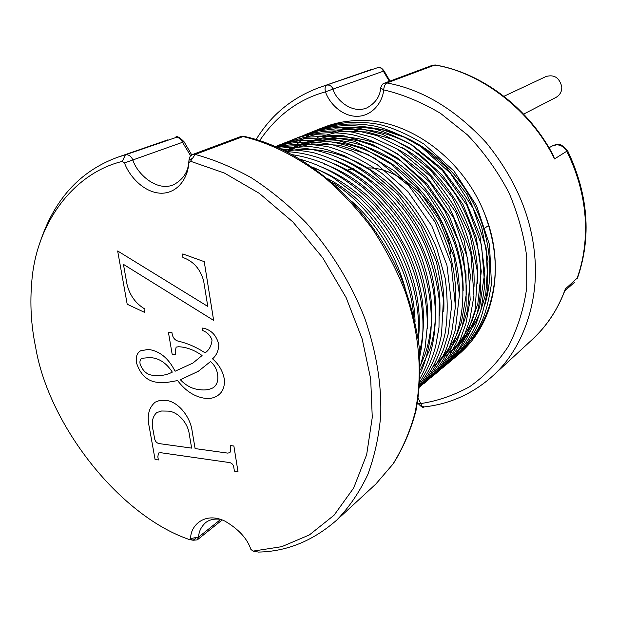 <?xml version="1.0" encoding="UTF-8"?>
<svg xmlns="http://www.w3.org/2000/svg" width="617" height="617" viewBox="0 0 617 617"><rect width="100%" height="100%" fill="white"/><g stroke="black" fill="none" stroke-linecap="round" stroke-linejoin="round"><path stroke-width="0.93" d="M288.663 152.723C309.202 129.138 336.358 118.495 370.138 120.793C416.151 124.549 464.47 162.649 484.322 212.996C507.876 269.29 491.834 332.216 451.436 357.405M484.538 305.762C495.652 270.84 489.104 226.532 466.298 190.815C443.492 155.391 406.233 131.336 370.347 127.704C360.69 126.763 351.397 127.156 342.45 128.891M503.966 96.275L546.068 76.508C554.151 74.271 559.38 77.657 561.748 86.665C562.025 91.247 560.174 94.787 556.195 97.293L523.64 114.106M35.57 346.862C48.288 424.365 118.641 514.586 187.861 539.019L189.072 539.505L190.707 538.541C190.044 526.502 204.011 511.223 224.735 521.01C238.54 529.054 247.255 538.525 250.888 549.415L253.086 551.104L281.753 546.67L309.418 534.9L334.067 515.218L353.672 487.993L366.668 454.629L372.267 417.393L370.686 378.877L362.202 339.018L346.129 297.633L322.614 257.613L292.936 222.004L259.317 193.345L224.38 173.045L190.537 161.253L188.694 162.842C188.524 175.76 179.007 193.329 161.207 193.237C143.383 192.759 128.814 175.367 124.495 162.934L122.259 161.407C74.14 173.084 36.542 222.29 31.837 280.99C29.832 303.41 31.074 325.367 35.57 346.862M220.169 519.267C214.053 518.573 209.148 519.745 205.446 522.792C201.019 526.995 198.751 531.746 198.628 537.045L197.293 539.875L193.16 540.237L190.506 539.173M340.545 172.282L341.733 171.819M345.875 170.415L353.911 168.618M359.217 168.032L360.968 167.932M366.984 167.955C403.572 166.32 449.307 213.513 450.533 253.919M182.887 257.482L182.802 253.919L204.235 261.662L213.636 320.4L123.439 264.354L127.009 284.329C129.724 295.366 135.701 303.603 144.926 309.055L144.586 312.379L127.195 304.25L117.662 250.988L207.782 306.418L203.656 280.99C200.402 269.081 193.476 261.246 182.887 257.482L182.809 253.911L204.235 261.662L213.644 320.393L123.439 264.354L127.009 284.329C129.732 295.358 135.709 303.603 144.933 309.055L144.579 312.379M140.56 350.811L148.335 349.407C159.672 350.942 168.588 358.23 175.066 371.249L192.936 363.043L202.075 355.523C194.363 350.016 186.535 347.093 178.598 346.746L176.146 347.116L175.182 351.628L175.668 354.551L172.158 354.212L168.395 332.139L171.912 332.44L172.266 334.537C173.207 338.278 175.344 340.522 178.66 341.263C187.653 343.345 196.476 347.217 205.122 352.878C209.202 349.986 211.5 345.697 212.032 340.013C210.119 335.1 206.803 331.877 202.091 330.334L202.738 328.013C211.176 329.717 216.536 335.293 218.811 344.718C218.526 350.734 216.444 355.438 212.549 358.839C218.888 364.331 222.814 371.118 224.326 379.208C224.935 386.975 222.575 392.528 217.246 395.875C213.667 398.104 209.572 398.921 204.96 398.32C194.525 396.793 185.409 390.877 177.611 380.581L166.551 382.501L157.89 382.393C147.81 381.46 140.776 375.244 136.789 363.752C135.424 357.636 136.665 353.333 140.499 350.849L148.335 349.407C159.672 350.95 168.58 358.23 175.066 371.249L192.928 363.043M155.368 402.076L159.764 400.418L164.785 400.333C177.58 400.533 190.337 416.575 192.126 431.028L195.103 448.59L227.596 453.094L229.94 452.701L230.851 449.083L230.272 445.528L233.882 446.029L237.992 471.658L234.398 471.118L233.843 467.601C233.38 464.601 231.807 462.904 229.131 462.511L160.713 452.708L158.446 453.048L157.852 456.85L158.392 459.958L155.068 459.48L149.252 426.964C146.777 415.812 148.79 407.528 155.291 402.122L159.718 400.425L164.778 400.333C177.573 400.541 190.337 416.583 192.118 431.028L195.103 448.59L227.596 453.102L229.956 452.693M188.81 162.24L189.257 158.345L190.244 156.209L192.35 154.597L195.18 154.443C213.32 159.325 231.984 167.068 251.173 177.673C270.339 190.028 288.694 205.106 306.248 222.899C331.476 251.242 351.659 284.53 364.886 318.603C376.447 352.245 381.722 384.53 380.704 415.442C378.946 436.273 374.658 455.963 367.832 474.512C359.58 491.988 349.268 507.135 336.882 519.969C313.135 540.801 287.005 551.505 258.492 552.076L256.263 551.675M39.419 244.355C53.432 200.255 79.485 171.233 117.577 157.281L125.413 154.828C128.56 154.381 131.043 156.07 132.871 159.911C136.558 173.115 156.425 192.134 173.477 184.799C182.593 179.863 187.653 172.714 188.663 163.335M565.295 289.034L565.11 289.975C557.822 309.294 547.179 325.529 533.181 338.679C547.672 324.866 558.377 308.323 565.295 289.034L577.628 277.704M435.44 65.016L435.301 64.993C481.97 72.86 528.831 108.06 553.48 155.792L554.49 158.947C531.522 110.991 480.913 72.081 434.784 65.063L386.89 82.963C385.147 83.989 384.075 86.287 383.674 89.874L380.658 87.946C381.815 84.799 383.08 83.21 384.445 83.164L386.89 82.963C422.244 89.396 455.377 109.325 486.289 142.758C515.141 178.444 531.26 215.935 534.661 255.23C539.219 299.361 524.134 347.34 493.608 375.151L533.181 338.679M551.968 146.052L551.937 146.067C555.215 144.694 557.136 144.177 557.714 144.525C559.233 143.275 562.519 145.311 567.563 150.641L567.54 150.594M549.037 147.81L551.914 146.082L556.642 144.794C561.061 144.98 564.432 147.131 566.745 151.25L567.563 150.641C588.309 194.424 591.634 236.874 577.527 277.974L576.98 278.707C583.96 259.287 586.644 238.432 585.032 216.127C583.235 193.784 577.142 172.158 566.745 151.25L554.49 158.947M190.537 161.253L195.18 154.443L243.059 136.565L244.633 136.504M124.495 162.934L184.051 141.748L191.725 154.89M175.536 137.429L175.483 137.444C176.539 135.57 179.393 137.005 184.051 141.748M493.608 375.151C473.594 393.422 450.371 404.027 423.964 406.95L422.067 406.156L420.694 403.587C437.376 401.058 453.68 395.435 469.599 386.728C484.8 376.054 497.85 362.395 508.74 345.767C517.91 327.727 523.91 308.361 526.733 287.653L526.717 256.811C524.088 235.972 518.211 214.708 509.102 193.028C498.004 171.742 484.144 152.384 467.532 134.938L440.476 113.312C421.318 102.036 402.384 94.224 383.674 89.874C382.91 100.733 373.501 115.842 357.359 116.335C341.209 116.497 328.784 102.221 325.475 91.833L333.041 89.079C335.609 99.599 351.929 114.299 366.907 107.89C375.468 103.078 380.041 96.499 380.627 88.146M417.647 402.338L418.002 403.248L420.694 403.587L418.295 398.327M259.664 140.607C276.717 115.502 298.659 99.244 325.475 91.833C324.642 88.385 325.082 86.164 326.786 85.169L327.743 85.015C330.149 85.115 331.915 86.473 333.041 89.079L383.365 71.194C382.324 68.757 380.65 67.5 378.352 67.423L319.629 87.429L370.57 69.744M377.681 67.508L377.504 67.546C378.314 67.955 379.517 65.14 384.067 70.947L383.365 71.194L389.373 81.328M435.301 64.993L432.463 65.271L435.301 64.993M230.272 445.528L233.882 446.029L237.992 471.658M158.453 453.048L157.844 456.85L158.392 459.958M189.303 434.407C187.954 422.568 177.148 410.845 167.122 411.099L161.6 411.007L156.726 412.588C152.414 416.676 151.227 422.707 153.178 430.681L154.52 438.224C155.037 441.17 156.525 442.952 158.993 443.577L191.64 448.119L189.303 434.407M156.772 412.557L156.726 412.58C152.414 416.676 151.234 422.707 153.186 430.674L154.52 438.224C155.037 441.17 156.533 442.952 159.001 443.569L191.64 448.112M210.497 361.562L198.412 371.226L180.365 379.756C186.172 385.779 192.519 389.057 199.399 389.605C204.528 390.445 209.171 389.797 213.32 387.677C217.153 384.769 218.557 380.234 217.516 374.049C216.744 369.066 214.4 364.902 210.497 361.57L198.404 371.226L180.365 379.763C186.172 385.779 192.512 389.065 199.391 389.605L199.399 389.605C204.528 390.438 209.171 389.797 213.32 387.669M176.154 347.116L175.182 351.636L175.668 354.551M168.395 332.139L171.904 332.44L172.266 334.537C173.207 338.286 175.336 340.522 178.66 341.263C187.653 343.345 196.468 347.217 205.114 352.878M202.091 330.334L202.731 328.013C211.176 329.725 216.528 335.293 218.811 344.718C218.526 350.734 216.436 355.438 212.541 358.839C218.888 364.331 222.814 371.125 224.326 379.208C224.935 386.982 222.575 392.535 217.238 395.875C213.659 398.104 209.572 398.921 204.96 398.327M149.623 357.582L141.671 358.307C140.051 359.588 139.565 361.624 140.213 364.423C143.113 371.658 147.764 375.306 154.157 375.367C160.806 376.092 166.868 375.005 172.328 372.113C166.181 362.68 158.615 357.837 149.623 357.582M141.694 358.292L141.679 358.307C140.059 359.588 139.573 361.624 140.213 364.416L140.213 364.416C143.121 371.65 147.764 375.298 154.165 375.367L154.165 375.367C160.813 376.092 166.868 375.005 172.328 372.113M117.662 250.988L207.775 306.425M189.712 539.62L193.16 540.237L196.7 537.415M240.306 136.727L244.209 136.403C306.641 149.838 371.48 206.811 401.382 278.583C409.973 301.019 415.889 323.64 419.136 346.43C420.786 368.897 419.73 390.368 415.958 410.829C410.706 430.419 403.132 448.065 393.237 463.783L375.792 484.09L392.898 464.146C402.592 448.667 409.981 431.507 415.056 412.68C422.946 374.095 419.599 333.596 405.03 291.185C396.5 269.629 385.563 248.759 372.228 228.56C357.659 209.232 341.602 192.034 324.048 176.971C296.638 156.325 269.644 142.859 243.059 136.565L240.306 136.727L192.35 154.597M188.694 162.842L189.041 159.749L192.442 158.469M190.622 155.762L182.509 142.28C181.128 139.172 179.092 137.529 176.4 137.344L125.413 154.828L122.259 161.407M190.707 538.541L198.628 537.045L220.67 519.421M253.086 551.104L258.492 552.076M459.41 294.918C459.518 265.626 451.544 237.368 435.486 210.15C423.254 191.046 405.554 173.354 392.697 164.438C356.927 141.247 322.915 135.856 290.676 148.265L284.992 150.872M437.808 362.086C445.582 354.004 451.999 344.556 457.074 333.751L461.369 322.46L466.768 291.64L463.244 253.718L449.5 216.428L426.81 183.442L397.479 158.029C383.512 149.73 369.884 143.861 356.595 140.406C336.142 136.55 317.184 137.938 299.723 144.555L286.373 151.558M435.725 364.354C444.07 357.096 451.158 348.412 456.996 338.301C460.29 332.578 463.861 323.023 467.694 309.626L470.393 275.714L464.038 240.26L448.983 206.302L426.517 176.763C410.467 161.901 394.101 150.841 377.411 143.591C360.235 137.961 343.438 135.686 327.018 136.75L304.166 142.735L287.391 152.075M484.322 212.996C497.788 248.443 498.844 281.846 487.499 313.189C480.982 329.74 471.481 343.391 459.009 354.143L456.634 356.102M413.544 315.156C409.441 262.827 370.817 205.6 331.969 182.216M418.411 340.437C420.609 303.572 410.991 267.871 389.558 233.334C380.311 219.39 369.706 206.903 357.752 195.882L332.44 177.164C322.606 171.788 316.035 168.487 312.734 167.261M419.953 355.793C426.709 322.467 422.167 288.139 406.318 252.8C400.387 239.157 389.443 222.968 373.47 204.25C351.497 181.776 327.211 166.837 300.633 159.41M420.378 366.035L425.159 347.494L427.319 326.046C427.296 291.772 417.562 258.878 398.104 227.38C387.862 212.688 376.285 199.515 363.359 187.861C349.207 176.994 336.265 168.958 324.542 163.736C313.822 159.34 303.101 156.325 292.373 154.69M420.37 373.154C424.943 363.39 428.345 350.934 430.573 335.81C433.543 303.718 427.118 271.711 411.308 239.797C381.213 184.483 331.522 153.702 286.573 151.659M420.216 378.175C440.376 342.489 440.685 290.63 419.452 244.91L409.256 225.999C397.047 207.867 382.849 192.057 366.675 178.56C349.731 166.744 332.147 158.16 313.937 152.8C302.045 150.448 291.556 149.399 282.463 149.653M420.038 381.715C426.933 371.056 432.162 359.14 435.718 345.96L438.988 327.38L439.273 300.417C437.06 281.876 432.355 263.575 425.152 245.504C397.047 181.822 332.64 141.247 279.578 148.319M419.868 384.16C430.465 370.169 437.684 353.641 441.517 334.591L443.446 299.276L436.481 262.048L420.941 226.262L398.011 194.656L369.483 169.644L344.17 155.631L327.226 149.715C310.043 145.458 293.507 144.702 277.619 147.44M419.745 385.764C432.131 371.411 440.592 353.942 445.119 333.342C447.857 316.829 447.873 298.412 445.15 278.09L436.867 248.628C424.943 219.644 406.626 194.108 382.324 173.678C365.349 161.484 347.649 152.6 329.239 147.031C310.86 143.506 293.245 143.468 276.377 146.9M419.668 386.72C429.825 376.193 437.831 363.621 443.685 349.006L448.281 333.743L451.683 305.322L446.947 265.233L431.877 226.092L407.822 191.463L377.01 164.484L352.029 151.057L332.308 144.702C312.295 140.637 293.422 141.278 275.706 146.615M275.645 146.584L279.624 144.864L305.932 138.416L334.429 139.45L363.49 148.18L391.332 164.307L417.262 188.208L439.682 220.709L454.12 257.25L459.41 294.826L455.284 330.442L448.937 348.744L443.631 359.156L437.368 368.711L430.219 377.342L419.629 387.144C430.867 376.732 439.79 363.968 446.384 348.867L451.582 333.018L455.431 306.703L451.235 263.937L435.132 222.128L408.77 185.663L374.989 158.361L350.101 146.615C323.393 138.038 298.52 138.007 275.49 146.522M423.532 383.867L426.116 381.738C460.344 352.824 473.023 295.744 454.081 242.003L444.417 219.768L426.355 191.987L393.075 160.466L354.513 141.285L326.624 136.203L304.682 137.321L284.29 142.997L280.002 144.864M427.38 380.643L440.43 368.064L449.407 355.855L456.696 342.073L462.125 326.933L466.159 306.086L466.005 274.31L458.778 241.972L444.865 211.06L425.105 183.488L400.564 160.829L372.822 144.594L343.785 135.786L315.256 134.699L286.974 141.964M431.183 377.45L433.712 375.36C444.872 365.403 453.819 353.179 460.56 338.671L465.974 323.439L470.2 299.654L467.701 258.724L453.803 218.202L429.864 182.2L398.335 154.343C380.72 144.17 365.418 137.637 352.43 134.745C331.36 131.043 311.701 132.57 293.468 139.326L289.296 141.139M434.946 374.295L437.453 372.228C448.667 362.218 457.644 349.908 464.385 335.309L469.776 319.976L473.941 295.759L470.902 253.718L455.855 212.395L430.365 176.231L397.232 149.083L372.336 137.275L352.932 132.2C333.311 129.4 314.994 131.174 297.98 137.522L293.854 139.311M438.656 371.179L451.228 359.133L459.92 347.533L467.054 334.476L475.059 310.251L477.627 272.706L469.761 233.797L452.06 197.078L430.797 170.5L405.176 149.576L376.91 135.57L353.34 129.801L335.571 128.853L318.472 130.866L300.579 136.511M442.327 368.102L444.795 366.066C459.92 352.315 470.74 334.676 477.249 313.151C481.083 296.746 481.838 277.557 479.509 255.577C474.882 234.229 466.915 213.875 455.608 194.532C442.536 176.223 427.272 160.744 409.827 148.08L382.247 134.174L358.824 128.205C340.291 126.007 322.969 127.927 306.85 133.966L302.824 135.717M445.968 365.048L448.412 363.035C459.804 352.855 468.866 340.314 475.599 325.421L480.921 309.788L484.792 285.756L481.538 245.126L466.907 205.314L442.358 170.446L410.467 144.077C393.222 134.961 378.576 129.277 366.521 127.017C346.793 124.102 328.36 125.837 311.215 132.223L307.22 133.951M449.562 362.032L451.983 360.035C462.812 350.387 471.542 338.586 478.19 324.65C481.97 316.436 485.224 303.926 487.954 287.121L486.088 247.625L473.231 208.446L450.595 173.454L420.447 146.136C403.24 135.871 388.078 129.2 374.959 126.13C353.757 122.228 333.951 123.685 315.526 130.495L311.593 132.2M453.117 359.055L455.516 357.073C466.398 347.371 475.159 335.501 481.808 321.472C485.579 313.181 488.803 300.641 491.464 283.859L489.474 244.594L476.579 205.708L453.989 171.056L423.972 144.039C406.865 133.92 391.81 127.357 378.792 124.349C357.76 120.539 338.093 122.019 319.799 128.783L315.904 130.465M488.757 225.413L483.836 228.706M190.244 539.443L191.926 539.744M384.445 83.164L432.463 65.271M117.577 157.281L167.67 139.905M222.166 519.946L197.293 539.875M375.792 484.09L336.882 519.969M574.658 282.185L564.725 290.993M423.702 406.981C423.077 407.999 421.195 406.819 418.071 403.441M256.124 139.511C271.218 114.785 292.389 97.424 319.629 87.429M384.067 70.947L390.013 81.089M405.207 288.247C399.646 268.781 391.787 251.389 381.615 236.08C373.046 223.177 363.205 211.716 352.083 201.705M415.056 321.58C413.66 262.757 373.995 202.461 327.851 178.737M418.611 337.36C421.457 307.76 415.534 278.036 400.834 248.173C393.731 233.604 376.771 209.641 358.608 194.332C344.433 182.717 329.532 173.971 313.914 168.086M419.645 351.713C427.18 320.447 423.64 287.676 409.025 253.402L393.592 225.83C385.579 214.716 376.732 204.543 367.046 195.304C351.914 182.162 335.849 172.382 318.85 165.95M427.234 328.591C429.887 292.219 420.146 257.119 398.019 223.292C373.863 189.727 349.808 173.84 324.619 164.161M420.37 365.773L425.491 353.31C428.591 343.561 430.697 332.023 431.807 318.688C432.232 298.721 428.9 278.575 421.804 258.23C403.248 209.757 365.002 174.65 330.334 162.402M420.401 369.938L429.532 350.109C436.474 330.442 438.363 297.849 430.381 269.112C421.249 238.794 405.531 212.688 383.226 190.776C368.526 177.48 352.777 167.446 335.987 160.675M439.72 315.742C441.317 288.147 435.278 260.767 421.588 233.612C414.971 220.331 399.523 198.551 382.787 184.144C369.784 173.269 356.048 164.878 341.579 158.985M443.77 311.523C444.425 296.738 442.921 281.676 439.242 266.328C433.011 244.957 426.702 229.269 408.986 204.96C376.154 162.842 325.815 142.35 286.149 151.443M455.091 306.649L455.662 294.995L455.215 283.08L453.734 271.01L451.228 258.909L447.711 246.885L443.214 235.046L437.785 223.531L431.468 212.441L418.473 194.37L394.625 171.063L367.578 154.366L339.227 145.203L311.485 143.877L286.08 150.147M463.182 290.854C463.282 270.755 459.303 250.718 451.243 230.727C445.042 216.521 436.921 202.075 420.786 183.357C384.538 144.255 332.648 130.611 295.227 146.399M433.389 366.236L437.592 362.31M473.995 287.059C475.206 259.086 468.388 231.861 453.549 205.376C437.183 179.03 418.257 160.173 396.77 148.805M477.627 283.218C478.607 255.585 471.75 228.753 457.05 202.723C440.715 176.801 422.344 158.407 401.945 147.548M446.639 355.353L454.313 348.081L461.169 339.82L467.146 330.619L472.159 320.57L477.867 303.518L481.275 271.256L476.239 237.344L462.989 204.489L442.566 175.382L418.889 153.941L393.43 139.55L366.938 131.938L341.039 131.29L317.207 137.39M450.202 352.415C460.899 343.206 469.375 331.676 475.63 317.824L479.633 306.996L484.808 272.305L479.879 235.278L465.095 199.53L441.849 168.534L412.626 145.404C387.353 131.475 362.503 126.554 338.093 130.65M337.684 130.727L330.82 132.385M453.719 349.507L461.902 341.687L469.151 332.725L475.368 322.714L480.45 311.747L485.772 293.808L488.032 261.068L481.692 227.095L467.138 194.671L445.551 166.505L424.535 148.697L404.374 137.259L383.427 130.071L362.526 127.295L342.45 128.899M286.959 141.964L284.684 142.99M300.572 136.519L298.366 137.498"/></g></svg>
